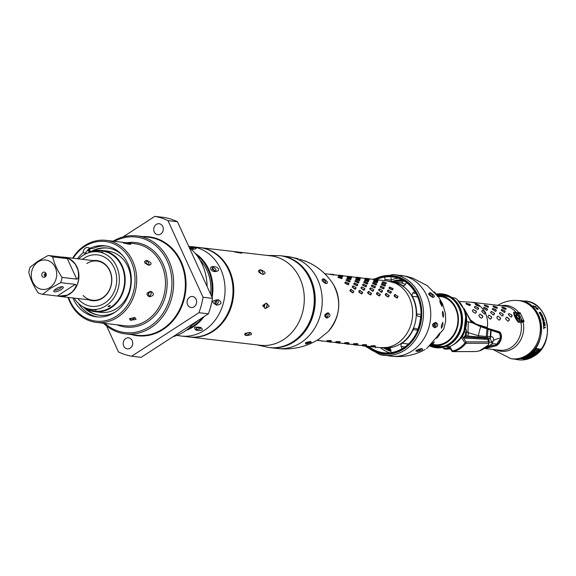 <?xml version="1.0" encoding="UTF-8"?>
<svg xmlns="http://www.w3.org/2000/svg" width="576" height="576" viewBox="0 0 576 576"><rect width="100%" height="100%" fill="white"/><g stroke="black" fill="none" stroke-linecap="round" stroke-linejoin="round"><path stroke-width="0.86" d="M438.12 296.381L441.526 296.726A24.199 20.743 96.7 0 1 442.21 296.806M432.526 344.347L435.917 344.801A24.199 20.743 -83.3 0 0 436.601 344.873M440.834 296.518A24.358 20.88 -83.3 0 0 439.193 296.489M435.197 344.844A24.358 20.88 96.7 0 1 433.591 344.491M432.41 344.455A24.358 20.88 96.7 0 0 434.218 344.758A24.358 20.88 96.7 0 0 446.717 341.705A24.358 20.88 -83.3 0 0 457.654 315.533A24.358 20.88 -83.3 0 0 439.862 296.374A24.358 20.88 -83.3 0 0 438.026 296.251M437.537 295.603A24.97 21.406 -83.3 0 1 457.661 314.186A24.97 21.406 -83.3 0 1 446.652 342.209A24.97 21.406 96.7 0 1 431.777 344.974M431.474 345.218A25.279 21.672 96.7 0 0 446.774 342.475A25.279 21.672 -83.3 0 0 457.891 313.97A25.279 21.672 -83.3 0 0 437.299 295.294M441.907 294.444A26.518 22.73 96.7 0 1 442.13 294.466A26.518 22.73 96.7 0 1 461.498 315.324A26.518 22.73 96.7 0 1 449.597 343.814A26.518 22.73 96.7 0 1 435.989 347.134A26.518 22.73 96.7 0 1 435.766 347.112M430.286 346.14A27.101 23.227 96.7 0 0 450.043 344.354A27.101 23.227 -83.3 0 0 461.498 311.832A27.101 23.227 -83.3 0 0 436.356 294.12M464.126 330.358L465.653 317.268A27.101 23.227 -83.3 0 1 464.126 330.358A27.101 23.227 -83.3 0 1 453.276 344.729A27.101 23.227 96.7 0 1 449.87 346.55L430.229 346.183M465.653 317.268A27.101 23.227 -83.3 0 0 455.501 298.231L436.313 294.07M472.81 323.021L468.482 321.854A18.49 3.074 -82.7 0 0 468.13 332.611L466.884 331.963L465.97 335.887L487.21 337.702L490.082 338.486L491.969 342.23L491.796 344.052L489.161 345.931A55.498 23.328 -122.9 0 1 494.69 345.528L492.746 346.709L485.179 348.3L495.698 345.65L500.609 338.321L499.716 333.187L480.686 326.714L472.81 323.021L470.239 320.364L464.508 309.506M468.482 321.854L466.661 321.502M484.639 314.014L485.496 312.898L485.006 311.962L482.854 310.608L485.194 311.832L485.69 312.782L484.834 313.898L484.229 313.834L481.687 311.465L482.443 310.421L483.048 310.486L482.443 310.421M479.578 305.734L478.814 306.18L476.186 305.107L475.409 304.56L475.582 303.919L478.865 304.92L479.578 305.734A22.198 19.03 96.7 0 1 484.409 311.328M479.29 306.302L478.814 306.18M464.119 308.621L470.448 319.91L476.237 324.158L487.274 327.499A22.198 19.03 96.7 0 1 487.166 328.133L476.237 324.158M484.675 313.992L484.229 313.834M481.039 318.046L481.651 318.096L482.638 316.908L482.35 315.871L480.391 314.388L482.537 315.742L482.832 316.786L481.651 318.096L481.039 318.046L479.196 316.498L478.908 315.461L479.952 314.208L480.578 314.258L479.952 314.208M475.373 313.243L476.323 312.07L475.848 311.155L473.602 309.874L476.035 311.033L476.518 311.954L475.567 313.128L474.941 313.085L472.824 311.702L472.349 310.795L473.162 309.701L473.789 309.744L473.162 309.701M475.402 313.222L474.941 313.085M477.814 309.485L478.462 308.491L477.806 307.728L475.322 306.605L478.001 307.598L478.663 308.369L478.008 309.37L477.389 309.319L475.027 308.088L474.379 307.325L474.919 306.425L475.517 306.468L474.919 306.425M477.871 309.449L477.389 309.319M469.858 305.626L470.203 304.812L469.433 304.301L466.538 303.458L469.649 304.15L470.434 304.675L470.074 305.496L469.476 305.46L465.984 303.941L466.214 303.271L466.769 303.3L466.214 303.271M469.958 305.561L469.476 305.46M447.998 347.256L448.186 347.99L445.702 348.998L450.331 348.905M462.701 335.39L463.234 335.045A0.497 0.425 96.7 0 0 463.414 334.375L463.342 334.224M464.767 331.056L465.523 332.366L465.322 335.426L463.212 337.925L462.334 336.002M449.597 347.731L448.164 347.623M484.056 338.796L488.65 339.401L463.406 338.026M465.322 335.426L465.97 335.887L463.212 337.925L488.844 339.307L489.089 341.633M465.66 328.255L466.884 331.963A1.001 0.454 151.4 0 0 465.523 332.366M480.686 326.714A40.414 15.242 -65.9 0 0 478.44 335.736L468.13 332.611A3.067 2.686 104.8 0 1 467.402 336.046M488.074 329.22A53.741 39.492 -83.7 0 0 487.505 336.643L478.44 335.736A1.85 1.634 94.9 0 1 478.166 336.931M491.278 330.192A55.498 47.599 101.4 0 0 490.658 336.65L487.505 336.643A1.85 1.598 95.6 0 1 487.21 337.702M499.716 333.187L500.609 338.321L496.764 344.11L494.69 345.528M490.082 338.486A2.909 2.851 76.4 0 0 490.658 336.65C492.934 336.578 493.913 337.846 493.589 340.445A6.847 6.718 -98.1 0 1 491.969 342.23L488.75 342.115M484.69 348.3L485.179 348.3L484.69 348.3M464.17 308.729L470.138 320.126C470.254 322.164 475.834 324.95 486.878 328.5L498.665 332.021L498.967 331.639C500.458 331.985 501.293 333.626 501.458 336.564C501.142 340.79 499.435 343.843 496.332 345.722L484.538 348.358M500.652 337.968A55.498 22.025 23.9 0 0 493.589 340.452L491.796 344.052A55.498 18.626 -128.7 0 1 496.764 344.11M485.042 348.005L489.161 345.931L487.08 346.356M492.746 346.709A55.498 27.634 63.4 0 0 486.59 347.422L485.028 348.048M448.178 347.652L445.262 348.401L445.702 348.998L445.039 349.128L443.318 348.322M449.827 348.113L448.186 347.99M488.786 339.365L488.894 341.237M490.838 330.062A55.476 46.966 -79.6 0 0 490.226 336.679A2.671 2.599 81.3 0 1 489.715 338.342L464.126 336.888M498.665 332.021L501.062 336.672C501.034 340.121 499.349 343.051 496.022 345.485L496.26 345.643C499.687 343.13 501.401 340.121 501.401 336.622L501.062 336.672M494.755 346.205L496.022 345.485M470.448 319.91L470.405 319.932C470.455 321.862 476.021 324.612 487.102 328.19L498.895 331.718C500.386 332.028 501.221 333.662 501.401 336.622L501.458 336.564M484.625 348.3L496.26 345.643M514.764 312.458C511.085 309.737 517.147 323.338 519.307 322.38L520.942 322.567L523.123 321.926A2.47 1.282 43.4 0 1 522.655 321.3L524.102 321.3L520.178 312.739L514.764 312.458A2.47 2.117 -83.3 0 0 515.693 313.106C512.532 310.86 517.558 322.178 519.35 321.098L522.655 321.3M498.967 331.639L487.166 328.133M500.285 317.743L497.801 316.145L500.285 317.743L500.587 318.794L499.478 320.062L498.888 319.997L497.131 318.391L496.836 317.34L497.801 316.145M499.298 320.162L498.888 319.997M491.458 316.714L488.966 315.115L491.458 316.714L491.753 317.765L490.644 319.032L490.061 318.967L488.297 317.362L488.002 316.31L488.966 315.115M490.471 319.133L490.061 318.967M511.69 314.928L508.954 313.502L511.69 314.928L512.186 315.871L511.337 316.987L510.739 316.915L508.234 314.525L508.954 313.502M511.186 317.074L510.739 316.915M502.855 313.898L500.119 312.473L502.855 313.898L503.352 314.842L502.502 315.958L501.905 315.886L499.399 313.495L500.119 312.473M502.351 316.044L501.905 315.886M494.028 312.869L491.292 311.443L494.028 312.869L494.518 313.812L493.675 314.928L493.078 314.856L490.565 312.466L491.292 311.443M493.517 315.014L493.078 314.856M504.583 310.63L501.602 309.384L505.253 311.407L504.67 312.365L504.072 312.293L501.142 310.226L501.602 309.384M504.54 312.437L504.072 312.293M495.749 309.6L492.775 308.354L496.418 310.378L495.835 311.335L495.245 311.263L492.307 309.197L492.775 308.354M495.706 311.407L495.245 311.263M486.922 308.57L483.941 307.325L487.584 309.348L487.001 310.306L486.41 310.234L483.48 308.167L483.941 307.325M486.871 310.378L486.41 310.234M505.361 308.009L502.092 307.001L506.16 308.563L505.894 309.326L505.325 309.262L502.747 308.167L501.955 307.613L502.092 307.001M505.793 309.384L505.325 309.262M496.526 306.979L493.258 305.971L497.326 307.534L497.059 308.297L496.498 308.232L493.913 307.138L493.128 306.583L493.258 305.971M496.958 308.354L496.498 308.232M487.699 305.95L484.43 304.942L487.699 305.95L488.491 306.504L488.225 307.267L487.663 307.202L484.294 305.554L484.43 304.942M488.131 307.325L487.663 307.202M507.038 317.376L508.932 318.902L507.226 317.246L506.448 317.304M509.119 318.773L509.414 319.824L508.306 321.091L507.722 321.026L505.966 319.421L505.663 318.37L506.628 317.174M508.133 321.199L507.722 321.026M508.111 321.214L509.22 319.946L508.932 318.902M479.174 306.367L479.434 305.604L478.865 304.92M475.891 304.135L478.649 305.064M487.483 306.094L488.268 306.634L488.009 307.397M484.726 305.158L484.207 305.1M496.31 307.13L497.102 307.663L496.843 308.426M493.56 306.187L493.042 306.13M505.145 308.16L505.93 308.693L505.678 309.456M502.394 307.217L501.869 307.159M486.727 308.7L487.382 309.47L486.806 310.421M484.315 307.526L483.746 307.462M495.554 309.73L496.217 310.5L495.634 311.45M493.15 308.556L492.581 308.491M504.389 310.759L505.051 311.53L504.468 312.48M501.977 309.586L501.408 309.521M493.841 312.991L494.33 313.927L493.481 315.036M491.695 311.638L491.105 311.573M502.668 314.021L503.158 314.957L502.308 316.073M500.53 312.667L499.939 312.602M511.502 315.058L511.992 315.986L511.142 317.102M509.357 313.697L508.766 313.632M491.263 316.843L491.558 317.88L490.442 319.147M489.377 315.31L488.779 315.245M500.098 317.873L500.386 318.91L499.277 320.184M498.204 316.339L497.614 316.274M466.538 303.458L465.984 303.43M475.322 306.605L474.725 306.562M473.602 309.874L472.982 309.83M482.854 310.608L482.256 310.55M480.391 314.388L479.772 314.338M517.932 312.71A2.47 1.051 -79.3 0 0 518.249 313.344L515.693 313.106A1.85 1.584 -83.3 0 1 516.629 313.978C514.987 315.583 515.858 317.491 519.242 319.702L521.856 320.119A1.85 1.462 110.6 0 1 521.892 321.3A2.47 1.598 51.1 0 0 522.331 322.322M519.782 313.445A1.85 1.404 -130.6 0 0 519.329 313.099L520.178 312.739L519.12 314.15L516.629 313.978M496.08 349.805A23.047 19.757 96.7 0 0 513.086 348.372A23.047 19.757 96.7 0 0 523.123 321.926L523.325 321.754A2.47 1.332 57.6 0 1 523.094 321.322A1.85 0.965 108.1 0 0 523.138 320.774L521.856 320.119L519.12 314.15A1.85 1.656 -102.9 0 0 518.249 313.344L519.329 313.099A2.47 0.95 -89.6 0 1 519.192 312.739M501.221 305.705A23.047 19.757 96.7 0 1 518.904 312.703A2.47 0.605 -79.5 0 0 518.962 313.236M523.325 321.754L524.102 321.3L523.138 320.774M519.415 317.009A2.902 1.217 57.1 0 0 516.362 314.402A2.902 1.217 57.1 0 0 516.456 316.663A2.902 1.217 57.1 0 0 519.509 319.27A2.902 1.217 57.1 0 0 519.415 317.009M521.554 358.826A29.297 25.106 96.7 0 0 529.747 355.45A29.297 25.106 96.7 0 0 537.062 348.466L535.896 348.264A29.218 25.049 96.7 0 1 528.588 355.255A29.218 25.049 96.7 0 1 520.387 358.625L521.453 358.603A29.045 24.898 -83.3 0 0 536.818 348.422M531.302 355.471L530.647 355.882L531.734 355.788L529.452 357.17L524.966 358.574A29.383 25.186 96.7 0 1 524.412 358.733L523.404 359.165L524.434 358.301A29.326 25.135 96.7 0 0 525.406 357.97L525.478 358.013A29.333 25.142 96.7 0 1 525.125 358.142L525.96 358.495L526.01 358.099A29.369 25.171 96.7 0 1 525.672 358.222L526.133 357.797A29.34 25.15 96.7 0 0 526.327 357.718L526.514 357.833A29.362 25.164 96.7 0 0 526.882 357.682L526.961 357.732A29.369 25.171 96.7 0 1 526.594 357.883L527.198 358.034L526.946 357.466A29.34 25.15 96.7 0 1 526.594 357.624L526.514 357.574A29.333 25.142 96.7 0 0 527.429 357.156L528.329 357.559L529.171 356.587A29.362 25.164 96.7 0 0 529.697 356.292L531.144 356.148L530.251 356.191L531.317 355.471M531.662 355.594L531.223 355.716M525.571 359.518A29.549 25.33 96.7 0 0 533.765 356.126A29.549 25.33 96.7 0 0 541.08 349.157L539.899 348.955A29.477 25.265 96.7 0 1 532.584 355.932A29.477 25.265 96.7 0 1 524.39 359.316L525.47 359.294A29.304 25.114 -83.3 0 0 540.842 349.121M534.442 352.901L534.37 352.836A29.362 25.164 96.7 0 0 534.989 352.253L536.22 351.684L536.638 350.46L537.257 350.122L536.717 350.611L537.35 350.827L537.739 349.099L538.546 348.617L538.517 349.682L536.458 351.432L535.594 352.742L535.896 352.987A29.448 25.243 96.7 0 1 535.457 353.383L534.917 352.951L532.606 355.176L531.626 354.794L532.642 353.83A29.326 25.142 96.7 0 0 532.807 353.693L533.138 353.945A29.362 25.171 96.7 0 1 532.966 354.082L532.289 354.73L533.131 354.744L534.629 352.721A29.369 25.171 96.7 0 1 534.442 352.901L534.398 352.807M532.303 354.074L532.289 354.73M537.257 350.122L536.897 350.467M536.645 350.46L537.026 350.964M543.845 327.55L545.35 327.665A29.426 25.222 96.7 0 0 545.328 327.24L543.823 327.125A29.333 25.142 96.7 0 0 543.744 326.009L543.564 325.994A29.318 25.135 96.7 0 1 543.701 328.68L543.881 328.694A29.333 25.142 96.7 0 0 543.845 327.55L543.672 327.658M543.679 325.051A29.333 25.142 96.7 0 0 543.377 323.05L543.161 323.035A29.318 25.135 96.7 0 1 543.514 325.44L545.191 325.57A29.426 25.222 96.7 0 0 544.838 323.165L544.63 323.15A29.412 25.207 96.7 0 1 544.932 325.145L544.162 325.231A29.131 24.97 -83.3 0 0 544.14 325.087L543.485 325.181L544.14 325.087A29.362 25.171 96.7 0 0 543.888 323.352L544.104 323.366A29.376 25.178 96.7 0 1 544.356 325.102M543.197 322.142L544.284 320.681A29.426 25.222 96.7 0 0 544.126 320.119L542.455 319.99A29.318 25.135 96.7 0 1 542.556 320.357L543.982 320.472L542.945 321.934A29.318 25.135 96.7 0 1 543.067 322.517L544.745 322.646A29.426 25.222 96.7 0 0 544.658 322.258L543.017 322.265M542.009 317.491L542.009 317.491A29.347 25.15 96.7 0 1 542.138 317.844L542.088 318.182A29.333 25.142 96.7 0 1 542.21 318.542L542.246 319.032M541.922 317.542L541.894 318.226A29.318 25.135 96.7 0 1 542.002 318.528L542.786 319.356L542.923 318.6A29.376 25.178 96.7 0 0 542.801 318.24L542.93 317.736L543.334 318.283A29.412 25.207 96.7 0 1 543.499 318.766L543.406 319.226A29.398 25.193 96.7 0 1 543.521 319.594L543.715 318.78A29.426 25.222 96.7 0 0 543.55 318.305L542.83 317.383L542.585 318.226A29.362 25.171 96.7 0 1 542.714 318.586L542.563 318.982M542.714 316.757L542.65 316.037A29.426 25.222 96.7 0 0 542.441 315.583L541.44 314.647L540.67 314.748L540.77 315.446A29.318 25.135 96.7 0 1 540.972 315.9L541.937 316.865L542.714 316.757L542.462 316.159M535.882 307.786L535.882 307.786A29.347 25.15 96.7 0 1 536.141 308.059L536.22 308.318A29.333 25.142 96.7 0 1 536.472 308.592L536.854 309.06M535.817 307.822L536.047 308.347A29.318 25.135 96.7 0 1 536.256 308.578L537.322 309.226L537.185 308.65A29.376 25.178 96.7 0 0 536.933 308.369L536.868 307.987L537.466 308.412A29.412 25.207 96.7 0 1 537.804 308.779L537.876 309.139A29.398 25.193 96.7 0 1 538.121 309.42L538.013 308.801A29.426 25.222 96.7 0 0 537.682 308.434L536.638 307.721L536.717 308.354A29.362 25.171 96.7 0 1 536.969 308.628L537.041 308.938M540.079 312.638L540.612 312.235A29.426 25.222 96.7 0 1 540.835 312.602L540.346 312.962A29.376 25.178 96.7 0 1 540.857 313.87L541.606 313.927A29.426 25.222 96.7 0 1 541.786 314.258L540.108 314.122A29.318 25.135 96.7 0 0 539.388 312.833L539.359 312.185L539.964 312.718M535.644 306.461L534.139 306.346A29.333 25.142 96.7 0 0 533.347 305.69L533.167 305.676A29.318 25.135 96.7 0 1 534.996 307.267L535.176 307.282A29.333 25.142 96.7 0 0 534.427 306.598L535.932 306.713A29.426 25.222 96.7 0 0 535.644 306.461L533.93 306.475M532.253 353.966L532.195 354.521L532.872 353.866M537.725 350.165L538.704 348.811M536.458 351.432L537.624 349.942M535.493 352.526L536.357 351.209M535.457 353.383L535.356 353.167A29.203 25.034 -83.3 0 0 535.716 352.843M534.917 352.951L535.356 353.167M533.592 354.283L534.816 352.735M531.857 355.046L532.706 354.881M520.286 358.402L521.453 358.603M524.29 359.086L525.47 359.294M533.7 353.614L533.7 353.254M535.154 351.9L535.795 352.073L535.5 351.806L535.399 352.584L535.896 352.289L535.601 352.022L535.896 352.289M537.775 348.869L537.79 349.279L538.092 348.754L538.43 349.121L538.092 348.754L538.02 349.618L538.531 349.344L538.2 348.984L538.531 349.344M523.764 359.122L523.642 358.661M523.476 358.97L524.405 358.56M524.815 358.366A29.138 24.977 -83.3 0 0 524.866 358.351L527.033 357.97L530.546 356.191M531.23 355.918L531.648 355.558M530.15 355.975L531.166 355.745L531.144 356.148M526.853 357.25L527.198 358.034M525.91 357.883L526.226 358.337M524.239 358.466L524.441 358.114L524.887 358.531A29.376 25.178 96.7 0 1 524.34 358.69L524.887 358.531M529.387 356.731L528.869 357.005L529.452 357.17M540.648 313.855L540.115 313.812A29.333 25.142 96.7 0 0 539.532 312.797L540.065 312.84A29.362 25.171 96.7 0 1 540.648 313.855L539.921 313.934M542.095 315.072L541.073 314.935L540.979 315.468A29.333 25.142 96.7 0 1 541.188 315.914L541.433 316.57M541.937 315.166L542.225 315.569A29.412 25.207 96.7 0 1 542.434 316.015L542.441 316.512L541.793 316.519M537.833 348.991L537.898 349.502M535.205 352.015L535.176 352.404M533.779 353.779L534.427 353.599L533.779 353.779L533.758 353.369M534.427 353.599L534.053 353.182M524.513 358.279L524.34 358.69M530.417 356.479L530.777 356.177M530.388 356.35L530.813 356.263M545.141 327.643A29.174 25.013 -83.3 0 0 545.126 327.37L543.622 327.254M544.975 325.555A29.174 25.013 -83.3 0 0 544.925 325.152L544.162 325.231M544.522 322.632A29.174 25.013 -83.3 0 0 544.471 322.387L543.002 322.272L544.09 320.803A29.174 25.013 -83.3 0 0 543.938 320.242L542.261 320.112M542.722 319.428L542.736 318.722A29.131 24.97 -83.3 0 0 542.729 318.701L542.923 318.6M543.456 319.666L543.715 318.78M543.06 317.88L542.462 317.491M541.908 315.194L540.569 314.77M542.441 316.512L541.606 316.642M537.228 309.312L536.983 308.772M538.279 309.254L537.818 308.923M536.99 308.146L536.263 307.836M540.151 313.085L540.648 312.725A29.174 25.013 -83.3 0 0 540.432 312.372M539.69 312.545L539.172 312.307M541.519 314.237A29.174 25.013 -83.3 0 0 541.418 314.05L540.67 313.992A29.131 24.97 -83.3 0 0 540.612 313.877M516.578 315.569A1.973 0.828 57.1 0 1 516.773 315.238A1.973 0.828 57.1 0 1 518.854 317.016A1.973 0.828 -122.9 0 1 518.911 318.557A1.973 0.828 -122.9 0 1 518.537 318.593M519.005 316.966A2.095 0.878 57.1 0 0 517.558 315.194A2.095 0.878 57.1 0 0 516.586 315.497A2.095 0.878 57.1 0 0 516.866 316.714A2.095 0.878 -122.9 0 0 518.602 318.622A2.095 0.878 -122.9 0 0 519.005 316.966M519.386 317.009A2.837 1.195 57.1 0 0 517.032 314.424A2.837 1.195 57.1 0 0 516.485 316.67A2.837 1.195 -122.9 0 0 518.45 319.061A2.837 1.195 -122.9 0 0 519.768 318.65A2.837 1.195 -122.9 0 0 519.386 317.009M449.705 346.615L452.491 350.993A1.231 0.598 77.4 0 0 453.125 351.612L475.798 351.54L479.29 350.928A25.07 21.773 -87.1 0 0 488.182 345.168L488.642 343.231L465.934 343.325A1.231 0.389 -141.6 0 1 465.005 342.893L461.354 337.471M462.629 336.406L462.19 336.47M488.182 345.168A1.231 0.432 43.3 0 0 488.34 345.118L489.305 342.079L488.765 341.813L466.07 341.892L463.493 338.033M449.1 346.86L451.951 351.166A1.231 1.231 0 0 0 452.923 351.641A1.231 1.08 89.8 0 0 453.125 351.612A26.496 23.011 -87.1 0 0 465.934 343.325A1.231 1.08 -90.2 0 0 466.07 341.892L465.005 342.893A25.891 22.486 -87.1 0 1 452.491 350.993L451.98 351.014M393.998 281.93L394.913 281.153A35.15 30.125 -83.3 0 0 392.198 281.686M386.942 348.365L386.899 348.401A35.15 30.125 -83.3 0 0 390.845 350.05M394.913 281.153L401.688 281.16L402.811 283.406M405.014 281.462A35.15 30.125 -83.3 0 0 404.006 281.326A35.15 30.125 -83.3 0 0 401.688 281.16M375.624 347.789L375.955 347.213M408.766 343.699A33.422 28.649 96.7 0 1 408.341 344.002A2.47 2.117 -83.3 0 0 407.671 344.729M391.01 281.563A33.422 28.649 96.7 0 1 391.766 281.635L398.074 282.37A33.422 28.649 96.7 0 1 405.432 284.422M391.025 277.74L391.226 280.145A2.47 2.117 -83.3 0 0 391.867 281.65M388.534 347.774A33.055 28.332 -83.3 0 0 392.494 347.184A33.055 28.332 -83.3 0 0 416.038 318.118A33.055 28.332 -83.3 0 0 399.816 284.407A33.055 28.332 -83.3 0 0 396.094 282.924M417.701 296.971L412.351 296.345A33.422 28.649 96.7 0 1 416.606 313.942A2.47 2.117 96.7 0 0 418.565 316.332L420.646 316.44A38.232 32.767 96.7 0 1 417.794 329.378L415.901 328.457A2.47 2.117 96.7 0 0 413.158 329.638A33.422 28.649 96.7 0 1 402.034 343.267A2.47 2.117 96.7 0 0 401.162 346.507L402.062 348.653A38.232 32.767 96.7 0 1 391.068 352.663L390.866 350.258A2.47 2.117 96.7 0 0 388.699 348.127A33.422 28.649 96.7 0 1 384.019 348.026A33.422 28.649 96.7 0 1 383.263 347.926M368.395 346.327A38.232 32.767 96.7 0 0 369.31 347.047L369.641 346.471M376.546 279.511A38.232 32.767 96.7 0 1 384.718 277.006L384.919 279.41A2.47 2.117 96.7 0 0 385.438 280.771M391.766 281.635A33.422 28.649 96.7 0 1 402.473 285.509A2.47 2.117 96.7 0 0 405.295 284.659L406.476 282.614A38.232 32.767 96.7 0 1 414.619 291.55L412.92 293.033A2.47 2.117 96.7 0 0 412.351 296.345M420.646 316.44L421.128 316.476M418.262 329.537L417.794 329.378M384.984 276.43L384.718 277.006M406.476 282.614L406.922 282.269M415.094 291.341L414.619 291.55M391.363 353.182L391.068 352.663M402.062 348.653L402.437 349.056M406.57 282.542A38.182 32.724 -83.3 0 0 396.396 277.646A38.182 32.724 -83.3 0 0 392.63 276.948A38.182 32.724 -83.3 0 0 384.732 277.142M369.418 346.867A38.182 32.724 -83.3 0 0 380.023 352.087A38.182 32.724 -83.3 0 0 383.789 352.793A38.182 32.724 -83.3 0 0 391.09 352.692M389.693 352.858A38.182 32.724 96.7 0 1 380.462 347.731M391.205 279.857A38.182 32.724 96.7 0 1 398.398 278.244M367.416 346.212A38.794 33.257 -83.3 0 0 379.577 352.656A38.794 33.257 -83.3 0 0 420.178 323.158A38.794 33.257 -83.3 0 0 396.209 277.013A38.794 33.257 -83.3 0 0 375.566 279.382M402.163 348.761A38.182 32.724 -83.3 0 0 418.046 329.465M420.919 316.454A38.182 32.724 -83.3 0 0 414.806 291.47M390.967 351.382A36.382 31.183 96.7 0 1 383.767 347.998M391.759 281.52A36.382 31.183 96.7 0 1 402.422 279.95M390.91 350.719A36.382 31.183 96.7 0 1 386.388 348.307M396.482 281.174A36.382 31.183 96.7 0 1 402.941 280.231M379.8 354.578A40.694 34.884 -83.3 0 0 383.81 355.327A40.694 34.884 -83.3 0 0 422.842 321.3A40.694 34.884 -83.3 0 0 397.253 275.234A40.694 34.884 -83.3 0 0 393.242 274.486L406.814 276.422L412.718 278.114L427.284 285.682L438.71 297.202L442.613 303.991L445.514 313.798L445.63 321.466L443.758 329.047L426.614 348.631M437.069 295.106C438.581 297.569 437.969 297 435.24 293.407C433.606 291.06 434.218 291.622 437.069 295.106L438.019 296.748M435.24 293.407L434.196 291.852M441.77 304.157L442.08 306.475L440.215 302.99L439.783 300.737L441.77 304.157M443.779 314.561L443.239 317.362L442.339 313.999L442.742 311.213L443.779 314.561M442.901 325.289L441.374 328.306L441.41 325.354L442.8 322.301L442.901 325.289M439.222 335.297L436.723 338.234L437.515 335.945L439.898 332.928L439.222 335.297M433.094 343.606C429.754 346.529 429.062 346.903 431.035 344.729C434.304 341.662 434.988 341.287 433.094 343.606L434.304 342.007M429.746 346.219L431.035 344.729M365.184 346.19L379.757 354.571L391.068 356.177C402.113 357.422 412.582 355.673 422.467 350.921L425.124 349.394M430.409 292.716C434.592 295.402 435.398 296.957 432.835 297.382C433.087 296.582 432.281 295.02 430.409 292.716L430.394 292.709C427.45 293.299 428.256 294.854 432.821 297.382L433.102 297.389M435.91 322.344L435.874 322.337C438.682 324.526 438.286 326.333 434.7 327.751C436.068 325.944 436.464 324.137 435.888 322.337C431.784 323.842 431.388 325.649 434.678 327.751L434.7 327.751M421.862 348.552L421.582 348.538C423.734 349.229 422.366 350.222 417.47 351.526L421.567 348.538C418.27 349.128 416.902 350.122 417.456 351.526L415.771 350.993L416.369 350.23L421.567 348.538M432.821 297.382C430.013 295.733 429.206 294.178 430.394 292.709L429.991 292.781M431.453 296.662A2.772 1.123 54 0 0 429.761 294.458M435.874 322.337C433.462 323.878 433.058 325.685 434.678 327.751L434.556 327.722M433.778 326.801A2.772 1.418 104.5 0 0 434.822 322.812M417.053 351.324L417.456 351.526M333.475 274.514L330.142 274.126L334.022 274.622L334.022 275.04L329.854 274.327M342.302 275.544L338.976 275.155L342.857 275.652L342.857 276.07L338.688 275.357M351.886 276.962L347.522 276.394M351.893 276.97L347.81 276.185L351.893 276.97M359.971 277.603L356.638 277.214L360.518 277.711L360.518 278.129L356.357 277.423M368.798 278.633L365.472 278.251L369.353 278.741L369.353 279.158L365.184 278.453M374.94 279.662L378.187 280.188L378.187 279.77L374.306 279.281L377.633 279.67M342.158 278.042L341.842 278.647L338.738 277.704L337.91 277.222L339.005 276.71L341.568 277.488L342.065 277.783L341.726 278.309L337.91 277.222M350.993 279.072L350.676 279.677L347.573 278.734L346.745 278.251L347.832 277.74L350.402 278.518L350.899 278.813L350.561 279.338L346.745 278.251M359.827 280.102L359.51 280.706L356.4 279.763L355.579 279.281L356.666 278.77L359.23 279.547L359.726 279.842L359.388 280.368L355.579 279.281M368.662 281.131L368.338 281.736L365.234 280.793L364.406 280.31L365.054 279.734M377.489 282.161L377.172 282.766L374.069 281.83L373.241 281.34L374.335 280.829L377.395 281.902L377.057 282.427L373.241 281.34M383.162 281.858L382.399 282.254L382.896 282.542L385.884 283.464L386.222 282.931L382.702 281.808L382.075 282.37L382.896 282.859L386.006 283.795L386.323 283.19M346.126 281.974L345.146 282.73L345.542 283.176L348.3 284.443L348.869 283.565L345.665 281.916L344.801 282.751L345.463 283.5L348.336 284.789L348.89 283.752M354.96 283.003L353.981 283.759L354.377 284.206L356.666 285.422L357.703 284.594L354.499 282.946L353.635 283.781L354.298 284.53L357.163 285.818L357.725 284.782M363.794 284.033L362.815 284.789L363.204 285.235L365.501 286.452L366.538 285.624L363.326 283.975L362.47 284.81L363.125 285.559L365.998 286.848L366.559 285.811M372.622 285.062L371.642 285.818L372.038 286.272L374.335 287.482L375.372 286.654L372.161 285.012L371.304 285.84L371.959 286.596L374.832 287.878L375.394 286.841M381.456 286.092L380.477 286.848L380.873 287.302L383.162 288.511L384.199 287.69L380.995 286.042L380.131 286.87L380.794 287.626L383.659 288.907L384.221 287.87M390.29 287.122L389.311 287.878L389.707 288.331L392.458 289.598L393.034 288.72L389.822 287.071L388.966 287.906L389.621 288.655L392.494 289.937L393.055 288.9M351.54 289.483L350.266 290.513L350.525 291.082L352.973 292.608L353.858 291.47L350.734 289.361L351.317 289.426L350.734 289.361L349.927 290.441L350.366 291.391L352.922 292.932L353.844 291.571M360.374 290.513L359.1 291.542L359.359 292.118L361.339 293.587L362.686 292.5L359.568 290.39L360.151 290.455L359.568 290.39L358.762 291.47L359.194 292.421L361.757 293.962L362.671 292.601M369.209 291.542L367.927 292.579L368.194 293.148L370.174 294.617L371.52 293.537L368.395 291.42L368.986 291.492L368.395 291.42L367.596 292.5L368.028 293.45L370.591 294.991L371.506 293.63M378.036 292.572L376.762 293.609L377.021 294.178L379.008 295.646L380.354 294.566L377.23 292.45L377.82 292.522L377.23 292.45L376.423 293.53L376.862 294.48L379.418 296.021L380.34 294.667M386.87 293.602L385.596 294.638L385.855 295.207L387.835 296.676L389.189 295.596L386.064 293.479L386.647 293.551L386.064 293.479L385.258 294.566L385.69 295.51L388.253 297.05L389.174 295.697M395.705 294.631L394.43 295.668L394.69 296.237L397.138 297.763L398.016 296.626L394.891 294.509L395.482 294.581L394.891 294.509L394.092 295.596L394.524 296.539L397.087 298.08L398.002 296.726M356.04 287.95L355.313 289.166L354.722 289.094L352.037 286.877L353.038 285.941L355.709 287.294L356.04 287.806L355.32 288.828L352.037 286.877M350.136 281.11L349.711 281.945L349.121 281.873L345.96 280.195L346.694 279.49L349.625 280.512L350.078 280.886L349.632 281.599L345.96 280.195M339.408 275.587L338.4 275.94L341.885 276.948L342.734 276.674L342.043 276.163L338.71 275.774L342.317 276.696L342.569 276.365L342.043 276.163M364.874 288.979L364.14 290.196L363.557 290.124L360.871 287.914L361.865 286.97L364.543 288.324L364.874 288.842L363.686 289.807L360.871 287.914M358.963 282.146L358.538 282.974L357.955 282.902L354.794 281.225L355.529 280.519L358.459 281.542L358.913 281.916L358.466 282.629L354.794 281.225M348.235 276.617L347.544 276.804L350.683 277.668L351.403 277.394L347.774 276.566L347.234 276.97L348.12 277.301L351.31 278.042L351.554 277.675M373.702 290.009L372.974 291.226L372.391 291.154L369.698 288.943L370.346 287.986L371.16 288.058L373.37 289.354L373.702 289.872L372.521 290.837L369.698 288.943M367.798 283.176L367.373 284.004L366.79 283.932L363.622 282.254L364.363 281.549L367.294 282.571L367.74 282.946L367.301 283.658L363.622 282.254M357.07 277.646L356.069 277.999L359.554 279.007L360.144 279.072L360.238 278.417L356.378 277.834L359.978 278.755L360.238 278.424L359.705 278.222M382.536 291.038L381.809 292.255L381.218 292.19L378.533 289.973L379.181 289.015L379.994 289.087L382.205 290.383L382.536 290.902L381.355 291.866L378.533 289.973M376.632 284.206L376.207 285.034L375.617 284.962L372.456 283.284L373.19 282.578L376.128 283.601L376.574 283.975L376.128 284.688L372.456 283.284M365.904 278.676L365.213 278.863L368.345 279.734L369.072 279.454L365.436 278.626L364.903 279.029L365.782 279.367L368.971 280.102L369.216 279.734M388.829 290.117L387.706 291.024L388.037 291.542L390.182 292.896L391.37 291.931L388.015 290.045L388.598 290.117L388.015 290.045L387.367 291.002L387.914 291.859L390.643 293.285L391.37 292.068M382.486 283.666L381.629 284.242L382.075 284.616L384.502 285.667L385.409 285.005L382.025 283.608L381.29 284.321L382.039 284.94L385.042 286.063L385.459 285.235M374.738 279.713L374.04 279.9L377.179 280.764L377.899 280.483L374.27 279.655L373.73 280.058L374.616 280.397L377.806 281.138L378.05 280.771M330.775 274.507L330.142 274.126M339.61 275.537L338.976 275.155M351.137 276.574L351.691 276.682M348.444 276.566L347.81 276.185M357.271 277.596L356.638 277.214M366.106 278.633L365.472 278.251M341.568 277.488L342.187 278.107M338.242 277.099L339.005 276.71M350.402 278.518L351.022 279.137M347.069 278.129L347.832 277.74M359.23 279.547L359.726 279.842M355.896 278.827L356.666 278.77M356.206 278.719L355.903 279.158M365.501 279.799L368.064 280.577L368.561 280.872L368.222 281.398L364.406 280.31M368.064 280.577L368.683 281.196M376.898 281.614L377.518 282.226M373.565 281.225L374.335 280.829M386.222 282.917L385.733 282.643M348.912 283.903L348.48 283.118M357.746 284.933L357.307 284.148M366.574 285.962L366.142 285.178M375.408 286.992L374.976 286.207M384.242 288.022L383.803 287.237M393.07 289.058L392.638 288.266M353.815 291.794L353.592 290.902M362.642 292.824L362.426 291.931M371.477 293.854L371.261 292.968M380.311 294.883L380.095 293.998M389.138 295.913L388.922 295.027M397.973 296.942L397.757 296.057M355.709 287.294L356.04 288.144M352.375 286.906L353.498 285.998M349.625 280.512L350.158 281.225M346.298 280.123L347.162 279.54M332.755 274.414L334.332 274.81M364.543 288.324L364.867 289.174M361.21 287.935L362.333 287.028M358.459 281.542L358.992 282.254M355.133 281.153L355.99 280.57M351.403 277.387L350.878 277.193M341.59 275.443L343.166 275.846M373.37 289.354L373.702 290.203M370.044 288.965L371.16 288.058M367.294 282.571L367.826 283.284M363.96 282.182L364.824 281.599M350.417 276.473L352.001 276.876M382.205 290.383L382.536 291.233M378.878 289.994L379.994 289.087M376.128 283.601L376.654 284.314M372.794 283.212L373.658 282.629M369.072 279.446L368.539 279.252M359.251 277.502L360.828 277.906M391.363 292.262L391.039 291.413M385.488 285.343L384.955 284.63M377.899 280.476L377.374 280.282M368.086 278.532L369.662 278.935M318.413 340.387L322.733 340.999M330.847 341.95L331.567 342.036M339.682 342.979L340.402 343.066M348.509 344.009L349.236 344.095M357.343 345.038L357.934 345.11M366.178 346.068L366.898 346.154M327.816 341.302L327.182 340.934L330.43 340.769L331.07 341.237L327.348 341.244L326.916 340.704L327.852 340.56L331.121 340.546L331.272 340.992M336.65 342.331L336.017 341.964L339.264 341.806L339.905 342.266L336.182 342.274L335.75 341.734L336.679 341.59L339.955 341.575L340.106 342.022M345.478 343.361L344.578 342.77L348.199 342.54L348.962 343.037L348.178 343.382L344.844 342.994L348.559 342.886L348.739 343.296L348.178 343.382M354.312 344.39L353.678 344.023L356.933 343.865L357.574 344.326L353.851 344.34L353.412 343.8L354.348 343.656L357.617 343.642L357.768 344.081M363.146 345.42L362.513 345.053L365.76 344.894L366.401 345.355L362.678 345.37L362.246 344.83L363.182 344.686L366.451 344.671L366.602 345.118M371.981 346.45L371.081 345.859L374.695 345.629L375.458 346.133L374.674 346.471L371.347 346.082L375.055 345.974L375.235 346.385L374.674 346.471M327.06 341.431L330.624 342.079L327.06 341.431L331.279 341.647L331.186 342.094M335.894 342.461L340.114 342.677L340.02 343.123L336.125 342.72L339.458 343.109M344.722 343.49L349.106 343.915M353.556 344.52L357.775 344.743L357.682 345.182L353.794 344.779L357.12 345.168M362.39 345.55L366.61 345.773L366.516 346.212L362.628 345.809L365.954 346.198M321.847 341.143L322.315 341.201M318.499 340.51L319.306 340.603M328.716 341.914L331.142 342.23M337.55 342.95L339.977 343.26M346.385 343.98L348.811 344.29M355.212 345.01L358.063 345.125M364.046 346.039L366.473 346.349M331.294 340.978L330.509 341.323M339.905 342.274L339.343 342.353M357.566 344.333L357.012 344.412M366.401 345.355L365.839 345.442M331.445 341.849L330.624 342.079M327.298 341.69L327.996 341.446M336.125 342.72L336.83 342.475M348.854 344.146L348.293 344.138M344.959 343.75L345.665 343.505M353.794 344.779L354.492 344.542M362.628 345.809L363.326 345.571M189.504 337.003A45.014 38.585 -83.3 0 0 189.878 337.054A45.014 38.585 -83.3 0 0 232.553 301.997A45.014 38.585 96.7 0 0 200.311 247.63L270.842 255.859A45.014 38.585 96.7 0 1 303.077 310.226A45.014 38.585 -83.3 0 1 260.41 345.276L189.878 337.054M199.93 247.586A45.014 38.585 96.7 0 1 200.311 247.63M265.392 308.585C266.962 306.857 267.358 305.057 266.573 303.192L269.208 306.274L265.255 308.578L262.634 305.51L266.314 303.163C263.758 304.639 263.369 306.439 265.133 308.549L265.255 308.578M250.006 332.518L250.265 332.546C252.893 334.145 251.532 335.131 246.175 335.52L245.916 335.491C243.245 334.094 244.606 333.108 250.006 332.518C246.715 332.82 245.354 333.814 245.916 335.491L245.585 335.218M235.382 252.101L235.93 251.856C241.596 252.655 243.13 253.051 240.53 253.044L240.271 253.015C234.67 252.05 233.136 251.654 235.678 251.827L234.115 251.748M242.006 253.102L240.53 253.044M262.793 274.385C259.884 272.959 259.078 271.411 260.381 269.741L260.64 269.77C265.579 271.829 266.386 273.377 263.052 274.421L262.793 274.385C257.969 272.304 257.162 270.756 260.381 269.741L260.035 269.87M238.133 252.677L235.93 251.856M260.64 269.77C262.678 271.829 263.477 273.384 263.052 274.421L263.297 274.356M279.878 255.672A46.246 39.643 96.7 0 1 313.006 311.53A46.246 39.643 -83.3 0 1 269.172 347.544L256.644 344.837M264.031 307.138A2.772 1.418 104.5 0 0 264.881 303.948M246.175 335.52C248.947 334.231 250.315 333.238 250.265 332.546L250.51 332.662M68.602 297.446A40.082 34.358 -83.3 0 0 116.518 316.109A40.082 34.358 -83.3 0 0 131.126 261.562A40.082 34.358 -83.3 0 0 84.665 246.528A40.082 34.358 -83.3 0 0 73.174 258.25M72.907 297.95A35.762 30.658 96.7 0 0 96.444 316.836A35.762 30.658 96.7 0 0 131.04 284.868A35.762 30.658 96.7 0 0 104.731 245.794A35.762 30.658 96.7 0 0 89.849 248.328A4.932 4.226 -83.3 0 0 87.926 247.514A4.932 4.226 -83.3 0 0 83.117 252.691L85.961 253.022A35.762 30.658 -83.3 0 0 84.01 254.794M77.479 258.754A35.762 30.658 96.7 0 1 83.117 252.691M68.033 297.382A41.314 35.41 -83.3 0 0 96.437 322.423A41.314 35.41 -83.3 0 0 117.641 317.254A41.314 35.41 -83.3 0 0 136.188 272.858A41.314 35.41 -83.3 0 0 106.006 240.358A41.314 35.41 -83.3 0 0 84.802 245.527A41.314 35.41 -83.3 0 0 72.605 258.185M129.485 318.636L135.036 317.606L136.073 319.399L130.45 320.27L129.485 318.636M148.658 265.198L145.958 262.922L146.477 260.431L146.873 260.474C151.668 262.57 152.395 264.161 149.054 265.248L148.658 265.198C144 263.081 143.266 261.49 146.477 260.431L146.218 260.532M150.66 291.42L151.056 291.47C154.591 293.818 154.123 295.582 149.645 296.755L149.242 296.712C145.793 294.494 146.268 292.738 150.66 291.42L151.056 291.47L151.15 294.12L149.242 296.712L148.313 293.789L150.66 291.42M129.434 244.238L129.038 244.195C123.545 243.137 122.047 242.654 124.531 242.734L124.934 242.784C130.5 243.662 131.998 244.145 129.434 244.238L130.745 244.282M123.07 242.762L124.531 242.734L124.387 243.216M128.268 244.145L124.934 242.784M149.234 265.19L148.795 263.254L146.873 260.474M148.212 294.343A2.772 1.411 107.9 0 0 148.615 293.299A2.772 1.411 107.9 0 0 148.709 292.867M130.853 320.314L135.23 317.7M134.64 317.563L131.119 318.326L130.183 320.011M104.868 323.41A48.096 41.227 -83.3 0 0 149.731 326.57A48.096 41.227 -83.3 0 0 167.983 262.771A48.096 41.227 -83.3 0 0 114.444 241.337M103.514 323.251A49.327 42.286 -83.3 0 0 125.532 333.893A49.327 42.286 -83.3 0 0 150.854 327.715A49.327 42.286 -83.3 0 0 173.009 274.709A49.327 42.286 -83.3 0 0 136.966 235.894A49.327 42.286 -83.3 0 0 113.09 241.178M122.94 236.981L154.814 216.36L164.275 217.462A70.913 60.782 96.7 0 1 177.437 221.724L212.522 298.361A70.913 60.782 96.7 0 1 208.382 313.812L141.127 357.329L131.666 356.22L198.922 312.703A70.913 60.782 -83.3 0 0 203.054 297.252L212.522 298.361M203.054 297.252L167.969 220.622A70.913 60.782 -83.3 0 0 154.814 216.36M106.589 325.937L118.505 351.965A70.913 60.782 -83.3 0 0 131.666 356.22M154.289 231.962A5.551 4.759 -83.3 0 0 157.874 234.742A5.551 4.759 -83.3 0 0 162.418 232.25A5.551 4.759 -83.3 0 0 162.742 226.49A5.551 4.759 -83.3 0 0 159.163 223.718A5.551 4.759 -83.3 0 0 154.613 226.202A5.551 4.759 -83.3 0 0 154.289 231.962M189.641 297.202A5.551 4.759 -83.3 0 0 187.15 303.163A5.551 4.759 -83.3 0 0 191.203 307.534A5.551 4.759 -83.3 0 0 194.047 306.835A5.551 4.759 -83.3 0 0 196.538 300.874A5.551 4.759 -83.3 0 0 192.485 296.51A5.551 4.759 -83.3 0 0 189.641 297.202M132.185 340.618A5.551 4.759 -83.3 0 0 128.599 337.846A5.551 4.759 -83.3 0 0 124.056 340.33A5.551 4.759 -83.3 0 0 123.732 346.09A5.551 4.759 -83.3 0 0 127.318 348.869A5.551 4.759 -83.3 0 0 131.861 346.378A5.551 4.759 -83.3 0 0 132.185 340.618M198.922 312.703L208.382 313.812M167.969 220.622L177.437 221.724M172.994 336.708A49.327 42.286 -83.3 0 0 184.291 331.61A49.327 42.286 -83.3 0 0 194.018 323.1M207.072 286.452A49.327 42.286 -83.3 0 0 189.353 247.752L190.483 247.514C196.078 247.522 197.604 248.018 195.084 249.005L191.412 249.494M89.798 251.654A35.15 30.125 -83.3 0 1 90.41 251.251A35.15 30.125 96.7 0 1 90.454 251.222M89.762 248.256A4.932 4.226 -83.3 0 0 87.336 250.841M78.35 303.307A35.762 30.658 -83.3 0 0 97.87 316.966M106.15 245.995A35.762 30.658 -83.3 0 0 92.693 248.659L89.849 248.328M89.071 252.605L88.531 250.006A36.691 31.45 96.7 0 0 86.062 251.82A4.932 4.226 -83.3 0 0 85.961 253.022M122.299 255.168A33.854 29.016 -83.3 0 0 107.352 248.026A33.854 29.016 -83.3 0 0 90.842 251.719L89.172 249.595A36.691 31.45 96.7 0 1 91.094 248.479M83.383 306.95A33.854 29.016 -83.3 0 0 99.504 315.274A33.854 29.016 -83.3 0 0 115.697 311.76M88.531 250.006L89.474 250.121L89.942 252.36M90.842 251.719L91.49 251.798M85.738 308.455A33.854 29.016 -83.3 0 0 99.979 315.324M107.827 248.083A33.854 29.016 -83.3 0 0 92.383 251.489M90.302 252.274A30.83 26.424 96.7 0 1 102.269 250.474A30.83 26.424 96.7 0 1 124.79 274.73A30.83 26.424 96.7 0 1 110.952 307.858A30.83 26.424 -83.3 0 1 95.126 311.717L100.8 312.379A30.83 26.424 -83.3 0 0 116.626 308.52A30.83 26.424 96.7 0 0 130.471 275.393A30.83 26.424 96.7 0 0 107.95 251.136L102.269 250.474M83.894 307.21A30.83 26.424 -83.3 0 0 95.126 311.717M93.636 251.741A30.211 25.898 96.7 0 1 123.185 270.072A30.211 25.898 96.7 0 1 110.707 307.325A30.211 25.898 -83.3 0 1 87.012 308.498M78.682 258.898A28.98 24.84 -83.3 0 1 82.951 255.449A28.98 24.84 96.7 0 1 97.826 251.813A28.98 24.84 96.7 0 1 119.002 274.615A28.98 24.84 96.7 0 1 105.991 305.755A28.98 24.84 -83.3 0 1 91.109 309.391L96.156 309.974M110.16 305.431L109.836 306.209L108.094 306.77L108.446 306.043L110.362 305.539M74.11 298.094A28.98 24.84 -83.3 0 0 91.109 309.391M104.76 303.084A25.898 22.198 -83.3 0 0 116.388 275.256A25.898 22.198 -83.3 0 0 97.474 254.88A25.898 22.198 -83.3 0 0 84.175 258.12A25.898 22.198 -83.3 0 0 82.476 259.337A25.898 22.198 96.7 0 1 84.175 258.12A25.898 22.198 -83.3 0 1 97.474 254.88L97.474 254.88A25.898 22.198 -83.3 0 1 116.388 275.256A25.898 22.198 -83.3 0 1 104.76 303.084A25.898 22.198 96.7 0 1 91.469 306.324A25.898 22.198 -83.3 0 0 104.76 303.084M77.904 298.534A25.898 22.198 -83.3 0 0 91.469 306.324A25.898 22.198 96.7 0 1 77.904 298.534M93.096 260.575A20.196 17.309 -83.3 0 1 111.146 274.349A20.196 17.309 -83.3 0 1 102.499 298.13A20.196 17.309 96.7 0 1 88.524 299.772M86.882 263.506A19.735 16.913 -83.3 0 1 109.757 270.907A19.735 16.913 -83.3 0 1 102.564 297.756A19.735 16.913 96.7 0 1 83.146 295.495M62.309 257.119A19.735 16.913 96.7 0 1 64.267 257.213A19.735 16.913 96.7 0 1 78.682 272.736A19.735 16.913 96.7 0 1 69.818 293.94A19.735 16.913 -83.3 0 1 59.695 296.41L92.434 300.233M57.794 296.057A19.735 16.913 -83.3 0 0 59.695 296.41M58.608 296.158L67.313 295.15A19.606 16.805 96.7 0 1 59.71 296.287L42.66 294.293L50.479 288.338L60.631 282.658A19.606 16.805 96.7 0 0 62.042 277.402L76.709 279.115L67.327 258.631L52.661 256.918C54.238 263.57 57.362 270.396 62.042 277.402M76.709 279.115C78.566 278.892 78.984 275.839 77.962 269.957A19.606 16.805 96.7 0 1 72.036 292.09C75.802 287.726 76.889 285.156 75.298 284.371L60.631 282.658M62.957 257.191L64.253 257.335A19.606 16.805 96.7 0 1 75.499 264.578C71.942 260.46 69.221 258.48 67.327 258.631M63.151 257.206L48.182 255.47A19.606 16.805 96.7 0 1 52.661 256.918M48.182 255.47L38.03 261.151L30.211 267.098A19.606 16.805 -83.3 0 0 28.8 272.362C30.37 279 33.494 285.826 38.174 292.838A19.606 16.805 -83.3 0 0 42.66 294.293M38.117 261.871A14.796 12.686 96.7 0 1 55.274 267.422A14.796 12.686 96.7 0 1 49.882 287.561A14.796 12.686 -83.3 0 1 32.724 282.01A14.796 12.686 -83.3 0 1 38.117 261.871M61.236 289.591A5.242 1.562 -24.6 0 1 55.915 291.78A5.242 1.562 -24.6 0 1 53.82 290.909A5.242 1.562 -24.6 0 1 55.872 288.965A5.242 1.562 -24.6 0 1 62.878 286.769A5.242 1.562 -24.6 0 1 61.236 289.591M61.74 286.704A4.01 1.195 -24.6 0 1 60.113 288.446A4.01 1.195 -24.6 0 1 54.518 290.009M45.043 276.991A2.621 2.246 96.7 0 1 42.005 276.005A2.621 2.246 96.7 0 1 42.955 272.441A2.621 2.246 96.7 0 1 46.231 274.241A2.621 2.246 96.7 0 1 46.058 275.688A2.621 2.246 96.7 0 1 45.043 276.991M46.13 275.465A1.231 1.058 -83.3 0 1 45.72 275.926A1.231 1.058 96.7 0 1 44.741 273.787A1.231 1.058 -83.3 0 1 46.246 274.478M45.72 275.926A1.231 1.058 96.7 0 1 45.95 273.931M191.614 246.614L199.555 247.543A45.014 38.585 96.7 0 1 232.438 282.96A45.014 38.585 96.7 0 1 212.227 331.322A45.014 38.585 96.7 0 1 189.122 336.96L181.181 336.038A45.014 38.585 -83.3 0 0 204.286 330.401A45.014 38.585 96.7 0 0 224.496 282.031A45.014 38.585 96.7 0 0 191.614 246.614L188.719 246.362M202.14 330.034C197.006 331.207 194.522 330.307 194.695 327.334C200.038 326.65 202.522 327.55 202.14 330.034M216.49 267.156C218.599 268.387 219.139 269.582 218.131 270.734C210.852 274.558 206.323 263.93 216.49 267.156M216.871 305.158C211.032 302.278 211.514 300.478 218.318 299.758C222.358 302.328 221.875 304.128 216.871 305.158M214.718 301.91L216.108 304.985L218.333 302.494L217.901 299.729L214.718 301.91M215.086 304.135A2.772 1.411 107.9 0 0 216.454 301.882A2.772 1.411 107.9 0 0 216.526 299.887M212.234 269.374L216.043 271.303L215.798 269.237L212.789 266.796L212.234 269.374M214.337 271.188A2.772 1.166 57.1 0 0 214.042 270.374A2.772 1.166 57.1 0 0 212.047 267.984M191.282 249.379L192.456 249.415M194.969 249.026L189.562 247.918M196.603 327.78L195.79 329.731L199.814 328.932L201.002 327.787L196.603 327.78M196.236 328.061A2.772 0.828 155.4 0 0 198.389 327.24M199.843 259.848A40.018 34.301 96.7 0 1 210.614 294.192M197.885 320.602A40.018 34.301 96.7 0 1 192.449 324.914A40.018 34.301 -83.3 0 1 192.233 325.051M305.316 342.929L310.435 341.316L311.27 342.295L306.202 344.052L305.316 342.929L305.705 342.706M323.323 278.82L323.683 278.762C320.854 279.389 321.595 280.994 325.894 283.586L325.519 281.786L323.683 278.762C327.874 281.549 328.615 283.154 325.894 283.586L326.16 283.594M328.118 312.768C330.955 314.87 330.48 316.649 326.693 318.118L328.082 315.367L328.118 312.768C324.144 314.294 323.669 316.073 326.693 318.118L325.814 315.223L328.198 312.782M305.82 261.41L299.729 259.222M298.138 258.631L287.856 256.601A46.246 39.643 96.7 0 1 321.646 292.99A46.246 39.643 96.7 0 1 300.881 342.677A46.246 39.643 -83.3 0 1 277.142 348.473C292.27 350.143 306.173 347.04 318.859 339.17L328.054 331.668A35.474 30.413 -83.3 0 0 333.533 284.674L333.533 284.674A35.474 30.413 -83.3 0 0 333.518 284.652M323.683 278.762L323.208 281.117L325.894 283.586M325.699 315.886A2.772 1.411 107.9 0 0 326.146 314.741A2.772 1.411 107.9 0 0 326.268 314.172M307.577 341.942L306.814 342.338L306.202 344.052L310.435 341.316M305.813 343.872L306.202 344.052M430.61 345.895L435.542 347.083A26.518 22.73 96.7 0 0 449.158 343.764A26.518 22.73 -83.3 0 0 461.059 315.274A26.518 22.73 -83.3 0 0 441.691 294.415L436.608 294.437M463.356 332.374A26.518 22.73 -83.3 0 0 465.372 315.13M454.752 343.843A25.819 22.133 -83.3 0 0 462.024 336.492A25.819 22.133 -83.3 0 0 465.019 310.817L457.308 299.722M459.252 301.493L471.096 302.191A22.198 19.03 96.7 0 1 477.914 304.582M485.381 313.193A22.198 19.03 96.7 0 1 487.274 327.499M445.262 348.401L444.024 348.228M488.844 339.307L489.103 339.696M487.058 328.889A52.344 35.899 -81.5 0 0 486.346 336.521M520.884 319.889A1.85 1.584 96.7 0 1 520.992 321.293A2.47 2.117 96.7 0 0 520.942 322.567A22.198 19.03 96.7 0 1 511.157 347.45A22.198 19.03 96.7 0 1 499.759 350.23L484.416 348.444M450.346 348.926L446.897 349.063A3.067 2.498 -84.9 0 0 447.422 348.977M450.094 348.538L446.947 347.998M487.102 328.19L486.878 328.5A21.953 18.814 96.7 0 1 486.814 328.81M471.096 302.191L504.907 306.137A22.198 19.03 96.7 0 1 516.406 312.653A2.47 2.117 -83.3 0 0 517.327 313.301A1.85 1.584 -83.3 0 1 518.263 314.165M477.706 304.733A21.953 18.814 96.7 0 1 479.362 305.863M484.222 311.458A21.953 18.814 96.7 0 1 485.194 313.301M519.307 322.38A2.47 2.117 96.7 0 1 519.35 321.098A1.85 1.584 96.7 0 0 519.242 319.702M497.426 305.597C503.64 301.694 510.408 299.995 517.73 300.506A29.29 25.106 96.7 0 1 539.921 323.143A29.29 25.106 96.7 0 1 526.846 355.111A29.29 25.106 -83.3 0 1 510.948 358.661L512.078 358.834A29.333 25.142 96.7 0 0 527.998 355.277A29.333 25.142 96.7 0 0 541.094 323.266A29.333 25.142 96.7 0 0 518.868 300.593L518.868 300.593C543.024 300.83 550.037 342.842 528.034 355.277C522.994 358.474 517.673 359.662 512.078 358.834M514.145 359.064L517.313 359.64A29.556 25.337 -83.3 0 0 533.873 356.148A29.556 25.337 -83.3 0 0 547.013 323.59A29.556 25.337 -83.3 0 0 524.146 301.018L520.934 300.852M487.541 339.271L488.765 341.813A1.231 1.08 -90.2 0 1 488.642 343.231M479.29 350.928A1.231 0.583 71.7 0 0 479.376 350.914L488.34 345.118A1.231 0.432 43.3 0 0 488.383 344.945M475.798 351.54A1.231 1.08 89.8 0 1 475.618 351.554L452.923 351.641A1.231 1.08 89.8 0 1 452.081 351.18M479.376 350.914L475.618 351.554A1.231 1.08 89.8 0 1 475.43 351.54M391.226 280.145L384.919 279.41M404.1 285.696L402.473 285.509M415.944 293.386L412.92 293.033M421.006 314.453L416.606 313.942M389.383 348.206L388.699 348.127M404.928 346.946L401.162 346.507M408.341 344.002L402.034 343.267M417.766 330.178L413.158 329.638M391.068 356.177A40.694 34.884 -83.3 0 0 430.092 322.15A40.694 34.884 -83.3 0 0 404.503 276.077A40.694 34.884 96.7 0 0 400.493 275.328M366.588 346.342A39.463 33.826 -83.3 0 0 379.433 353.304A39.463 33.826 -83.3 0 0 420.732 323.302A39.463 33.826 -83.3 0 0 396.353 276.358A39.463 33.826 -83.3 0 0 374.443 279.252M378.302 279.943L387.72 281.038A33.545 28.75 96.7 0 1 409.176 329.249A33.545 28.75 96.7 0 1 379.944 347.674L391.946 347.299M106.006 240.358L134.777 243.713A41.314 35.41 96.7 0 1 164.959 276.214A41.314 35.41 96.7 0 1 146.405 320.609A41.314 35.41 96.7 0 1 125.201 325.778L96.437 322.423M126.749 242.777A42.545 36.468 96.7 0 1 165.614 271.094A42.545 36.468 96.7 0 1 147.528 321.754A42.545 36.468 96.7 0 1 117.173 324.842M136.966 235.894L148.702 237.262A49.327 42.286 96.7 0 1 184.738 276.077A49.327 42.286 96.7 0 1 162.59 329.083A49.327 42.286 96.7 0 1 137.268 335.261L125.532 333.893M142.999 236.599A49.824 42.703 96.7 0 1 184.788 272.606A49.824 42.703 96.7 0 1 163.037 329.537A49.824 42.703 96.7 0 1 131.566 334.591M90.67 251.496A34.776 29.808 -83.3 0 0 90.554 251.568A34.776 29.808 -83.3 0 0 89.878 252.022M90.526 251.316A35.15 30.125 -83.3 0 0 89.827 251.784M67.313 295.15L72.036 292.09M77.962 269.957L75.499 264.578M57.326 295.999L75.298 284.371M204.041 316.62A42.07 36.058 96.7 0 1 193.486 326.722A42.07 36.058 96.7 0 1 186.142 330.343M202.262 317.772A41.479 35.554 96.7 0 1 193.032 326.182A41.479 35.554 96.7 0 1 188.1 328.846M196.69 255.204A41.479 35.554 96.7 0 1 211.586 296.316M195.134 253.296A42.07 36.058 96.7 0 1 212.119 297.482M300.974 334.937A45.626 39.11 -83.3 0 0 307.937 275.256M277.142 348.473L269.669 347.594A46.246 39.643 -83.3 0 0 270.173 347.659A46.246 39.643 -83.3 0 0 293.911 341.87A46.246 39.643 -83.3 0 0 314.676 292.176A46.246 39.643 -83.3 0 0 280.894 255.787A46.246 39.643 -83.3 0 0 280.39 255.737L287.856 256.601M435.542 347.083L435.989 347.134M441.691 294.415L442.13 294.466M451.966 345.514L454.471 344.102L462.024 336.492C466.949 328.392 467.95 319.831 465.019 310.817M446.897 349.063L445.039 349.128L443.182 348.336M517.73 300.506L518.868 300.593M510.948 358.661L492.732 349.409M524.146 301.018C548.978 300.758 556.488 343.433 534.074 356.112C528.775 359.467 523.188 360.641 517.313 359.64M489.305 342.079L487.98 339.322M404.006 281.326L404.978 281.441M384.019 348.026L390.233 348.754M393.242 274.486L372.686 279.288M324.763 273.694L329.904 274.298M334.145 274.788L338.738 275.328M342.979 275.818L347.566 276.358M351.806 276.854L356.4 277.387M360.641 277.884L365.234 278.417M369.475 278.914L374.069 279.446M399.305 284.17L387.72 281.038M316.987 340.33L327.139 341.518M331.286 342L335.974 342.547M340.121 343.03L344.801 343.577M348.948 344.059L353.635 344.606M357.782 345.089L362.47 345.636M366.617 346.118L379.944 347.674M267.077 255.42L279.886 255.672M90.511 251.302L89.82 251.762M97.826 251.813L102.874 252.403M64.267 257.213L97.006 261.036M181.181 336.038L177.012 335.369M328.054 331.668C340.085 317.196 341.914 301.529 333.533 284.674C326.484 273.6 316.937 265.687 304.884 260.928"/></g></svg>
